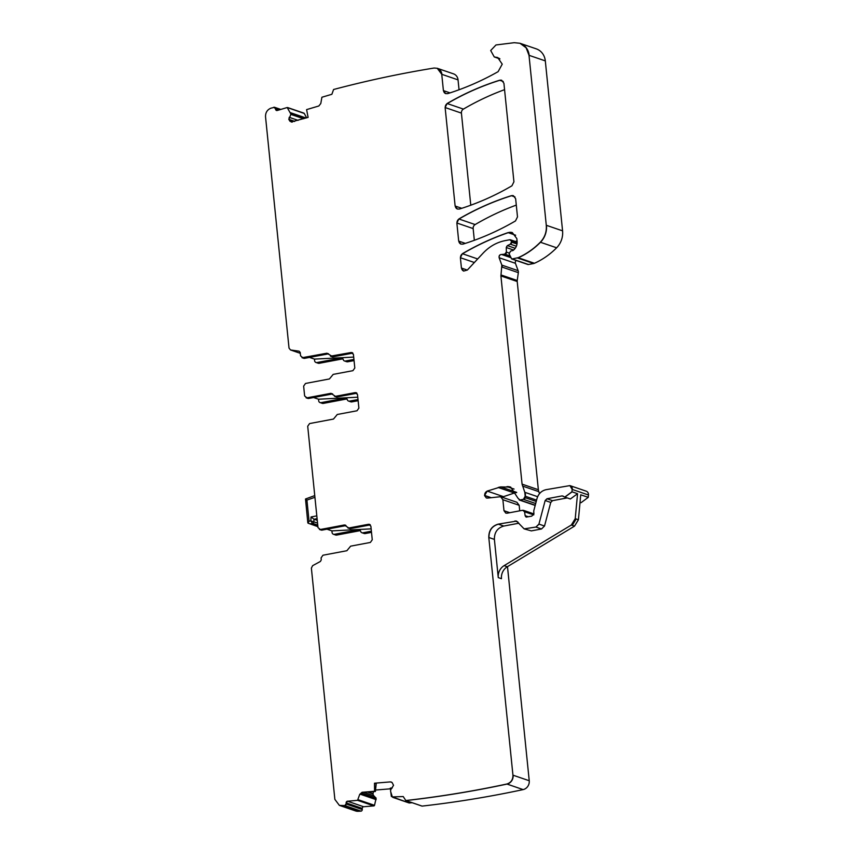 <?xml version="1.0" encoding="UTF-8"?>
<svg xmlns="http://www.w3.org/2000/svg" width="854" height="854" viewBox="0 0 854 854"><rect width="100%" height="100%" fill="white"/><g stroke="black" fill="none" stroke-linecap="round" stroke-linejoin="round"><path stroke-width="1.28" d="M274.508 107.284A1.548 1.398 108.9 0 1 274.593 107.305L270.91 108.18C267.206 109.75 265.413 112.632 265.541 116.838L289.026 348.112L290.541 349.969A2.327 2.092 108.9 0 1 290.456 349.937M362.085 792.288L374.586 791.252L374.5 783.203L376.23 783.748L375.354 791.498L362.085 792.288L359.747 794.327L357.559 800.326L347.525 801.223A1.548 1.398 108.9 0 0 346.126 802.867L362.256 808.396L362.267 809.539L345.977 803.966L344.845 805.568L339.38 805.386L334.864 799.376L311.379 568.102L312.639 565.658L320.431 561.441L321.275 559.808L321.083 557.897L322.961 555.228L346.863 550.723L350.642 546.154L370.38 542.439L372.259 539.771L370.871 526.149L368.533 524.281L348.795 527.996L344.247 524.996L320.346 529.501L318.008 527.633L307.707 426.231L309.586 423.563L333.487 419.058L337.266 414.489L357.004 410.774L358.883 408.105L357.495 394.484L355.157 392.616L335.419 396.331L330.872 393.331L306.97 397.836L304.632 395.957L303.64 386.125L305.518 383.457L329.42 378.952L333.188 374.383L352.926 370.668L354.805 367.999L353.428 354.378L351.09 352.51L330.434 356.182M332.665 393.929A2.327 2.092 108.9 0 0 332.633 393.929L308.732 398.434L306.074 397.793M356.225 392.712L356.919 393.214A2.327 2.092 108.9 0 1 356.94 393.214L337.17 396.929L334.512 396.288M356.139 392.68L355.317 392.669M345.304 525.093L346.009 525.605A2.327 2.092 108.9 0 1 346.03 525.594L322.107 530.099L319.439 529.459M345.229 525.061L344.408 525.05M369.601 524.377L370.294 524.879A2.327 2.092 108.9 0 1 370.316 524.879L350.546 528.605L347.888 527.953M369.515 524.345L368.693 524.335M345.977 803.966L347.364 801.169M374.5 783.203L390.363 781.901L392.05 782.477M523.545 510.361A1.943 1.751 108.9 0 1 523.63 510.393L522.648 510.286L524.591 511.77L525.135 515.677L526.256 517.097L531.7 516.158L533.91 513.948L533.739 510.927L537.006 498.522C538.5 493.708 541.511 490.762 546.037 489.684L569.917 485.606L572.169 489.417L571.956 491.787L564.793 497.081L562.145 495.896L546.966 498.757L545.162 500.529L538.927 524.11L535.917 527.057L524.121 528.861L516.563 521.1L498.192 524.142C491.851 526.032 488.723 530.473 488.798 537.476L512.944 775.165C512.998 779.755 510.97 782.702 506.849 784.015C473.297 791.199 439.618 796.707 405.81 800.518L403.216 796.547L392.349 796.921L390.598 791.402L390.694 789.811L393.545 785.317L392.114 782.542M412.194 802.728L409.312 802.973L392.349 796.921M507.489 566.629L529.234 780.737L513.105 775.218A7.761 6.981 108.9 0 1 507.009 784.079A1201.952 1082.189 108.9 0 1 405.97 800.572L405.735 800.518A1.548 1.398 108.9 0 1 405.661 800.486M522.648 510.286L507.105 513.211L505.792 513.115L503.988 510.713L509.806 512.699M502.878 499.718L519.168 505.29L516.905 502.28L500.615 496.708L502.878 499.718L503.988 510.713M500.615 496.708L487.517 498.095L486.342 497.978L484.538 495.566L490.687 497.679M502.333 497.295A3.875 3.491 108.9 0 1 503.497 496.654L487.196 491.082L484.538 495.566M487.196 491.082L500.722 486.919L510.671 487.1L517.972 498.202L519.926 499.996L519.264 499.996A1.943 1.751 108.9 0 1 519.179 499.964M510.511 239.814A1.548 1.398 108.9 0 1 510.596 239.846L509.774 239.739L511.343 240.988L511.45 242.109L510.34 244.18L507.404 245.621L506.273 247.521L506.369 252.079L504.789 254.14L501.629 254.492C499.665 254.577 498.832 255.656 499.131 257.737L501.842 265.114L500.914 275.938L522.072 484.143L524.804 492.299L525.199 496.217L523.449 499.334L519.926 499.996L535.234 505.237M509.774 239.739L505.344 240.582C496.879 242.248 489.481 246.411 483.172 253.072L467.341 270.045L463.69 271.06L461.427 268.06L460.381 257.727L462.377 253.702C477.066 245.098 492.288 238.063 508.055 232.619L512.304 232.587L516.83 238.608L517.108 241.319C517.343 245.109 515.997 248.162 513.051 250.478L510.575 251.119L509.123 253.819L511.653 258.933A1.548 1.398 108.9 0 1 511.578 258.901M520.075 43.319A15.521 13.974 108.9 0 1 520.139 43.34L536.28 48.859A15.521 13.974 108.9 0 1 545.311 60.89L562.572 230.847L546.282 225.275C546.784 231.797 544.799 237.444 540.326 242.216C533.75 248.856 526.363 254.022 518.143 257.695L512.154 258.922L528.445 264.505A1.548 1.398 108.9 0 1 527.783 264.452L511.653 258.933A1.548 1.398 108.9 0 0 512.315 258.975M546.282 225.275L529.01 55.318L526.139 47.803L519.979 43.276L514.247 42.7L495.993 44.963L490.687 50.514L494.263 56.951L497.701 57.56L502.237 64.157L498.117 71.661C481.891 80.831 465.088 88.154 447.699 93.63L445.66 93.62L443.407 90.609L441.753 74.298L437.237 68.288L434.12 68.032C400.398 73.519 366.889 80.682 333.583 89.499L331.886 94.282L321.905 97.239L320.794 103.505L318.841 105.981L306.597 109.611L308.113 117.382L291.203 121.962M294.331 121.471L288.876 119.603L291.716 122.069M288.876 119.603L290.904 114.105L287.19 107.529L304.237 113.433L306.65 117.82M273.899 107.188L277.208 110.497L287.19 107.529M276.408 110.486L277.208 110.497M290.894 350.055A2.327 2.092 108.9 0 1 290.541 349.969L300.298 353.31L290.734 349.991L299.081 351.175L300.213 352.435L300.565 355.862L302.903 357.73L301.996 357.687M352.147 352.606L352.841 353.108A2.327 2.092 108.9 0 1 352.873 353.108L333.103 356.833L326.804 353.225L302.07 357.719M352.072 352.574L351.25 352.563M458.854 218.976L456.858 222.99L458.694 241.106L460.946 244.105L462.975 244.127C481.154 238.479 498.661 230.751 515.485 220.94L517.492 216.916L515.645 198.715L513.382 195.705L511.354 195.683C493.174 201.363 475.678 209.123 458.854 218.976L475.144 224.559A271.583 244.522 108.9 0 1 516.286 205.109M455.129 206.017L457.392 209.027L459.409 209.049C477.589 203.391 495.096 195.651 511.92 185.82L513.927 181.795L503.913 83.265L501.661 80.265L499.633 80.244C481.453 85.912 463.946 93.673 447.122 103.515L445.126 107.54L455.129 206.017L461.779 208.301M588.459 494.989L572.329 489.47A3.875 3.491 108.9 0 0 570.066 485.659L569.917 485.606A3.875 3.491 108.9 0 1 570.066 485.659L586.207 491.178A3.875 3.491 108.9 0 1 588.459 494.989L588.246 497.359L581.083 502.664L580.047 502.301M565.049 497.167L570.376 498.992L577.539 493.697L575.233 518.656L571.326 525.029L504.127 565.636A11.636 10.483 -71.1 0 0 498.266 577.614L494.391 539.397C494.317 532.384 497.444 527.932 503.785 526.053L518.901 523.214M498.266 577.614L501.469 578.702A11.636 10.483 108.9 0 1 507.319 566.736L574.518 526.128L578.425 519.744L580.741 494.786L588.246 497.359M529.234 780.737A7.761 6.981 108.9 0 1 523.139 789.598A1201.952 1082.189 108.9 0 1 422.1 806.101A1.548 1.398 108.9 0 1 421.652 805.941M421.865 806.048L405.735 800.518A1.548 1.398 108.9 0 0 405.97 800.572L422.1 806.101M392.274 796.718L391.356 796.483L392.178 796.419M392.242 787.975L390.299 788.135L390.588 790.462M390.79 792.064L391.356 796.483M375.504 790.153A2.711 2.445 108.9 0 1 376.176 789.993L390.385 788.818M368.405 792.064L373.07 793.665A2.711 2.445 108.9 0 1 373.764 791.711L373.849 791.615M373.07 793.665L373.07 793.932A2.711 2.445 108.9 0 0 373.817 795.768L376.123 798.202L374.522 805.322A0.779 0.694 108.9 0 1 373.849 805.898L363.655 806.742A1.548 1.398 108.9 0 0 362.256 808.396M346.137 804.02A1.548 1.398 108.9 0 1 345.005 805.621L361.135 811.14A1201.952 1082.189 108.9 0 1 358.05 811.3A7.761 6.981 108.9 0 1 355.67 810.969L339.54 805.439A7.761 6.981 108.9 0 1 339.422 805.397M362.267 809.539A1.548 1.398 108.9 0 1 361.135 811.14M371.501 532.362L365.138 533.569L362.907 532.8L371.383 531.199M360.324 530.622L336.636 535.084L334.405 534.316L358.36 529.8A2.327 2.092 108.9 0 1 360.634 531.295A2.327 2.092 -71.1 0 0 361.925 532.736L364.156 533.494A2.327 2.092 -71.1 0 0 365.138 533.569M361.925 532.736A2.327 2.092 -71.1 0 0 362.907 532.8M336.636 535.084A2.327 2.092 108.9 0 1 335.654 535.01L333.423 534.241A2.327 2.092 108.9 0 1 332.067 532.437L331.907 530.878L371.148 528.861M334.405 534.316A2.327 2.092 108.9 0 1 333.423 534.241M358.136 400.697L351.773 401.903L349.532 401.134L358.007 399.533M346.948 398.946L323.271 403.408L321.029 402.65L344.995 398.135A2.327 2.092 108.9 0 1 347.258 399.629A2.327 2.092 -71.1 0 0 348.549 401.06L350.78 401.828A2.327 2.092 -71.1 0 0 351.773 401.903M348.549 401.06A2.327 2.092 -71.1 0 0 349.532 401.134M323.271 403.408A2.327 2.092 108.9 0 1 322.278 403.344L320.047 402.576A2.327 2.092 108.9 0 1 318.691 400.772L318.531 399.213L313.589 397.516M321.029 402.65A2.327 2.092 108.9 0 1 320.047 402.576M347.695 361.797L345.464 361.028A2.327 2.092 108.9 0 1 344.472 360.964L346.713 361.722A2.327 2.092 108.9 0 0 347.695 361.797L354.058 360.591M345.464 361.028L353.94 359.427M344.472 360.964A2.327 2.092 108.9 0 1 343.191 359.523A2.327 2.092 -71.1 0 0 340.917 358.029L316.951 362.544A2.327 2.092 108.9 0 1 314.614 360.666L314.453 359.107L309.522 357.42M315.969 362.47L318.211 363.238A2.327 2.092 108.9 0 0 319.193 363.302L342.881 358.84M287.649 107.572A0.779 0.694 108.9 0 1 287.745 107.593L303.875 113.123A0.779 0.694 108.9 0 1 304.237 113.433M437.259 68.299A7.761 6.981 108.9 0 1 437.397 68.341L453.527 73.86A7.761 6.981 108.9 0 1 458.043 79.881L459.046 89.766M562.572 230.847A19.396 17.464 108.9 0 1 556.616 247.788A73.711 66.366 108.9 0 1 534.433 263.278A3.875 3.491 108.9 0 1 533.665 263.523L528.445 264.505M515.389 241.49A271.583 244.522 108.9 0 1 517.054 240.849M510.308 257.043L503.038 254.556A3.875 3.491 108.9 0 1 501.789 254.545A2.327 2.092 108.9 0 0 499.291 257.791L515.421 263.31A2.327 2.092 108.9 0 1 516.232 260.502M515.421 263.31L518.132 270.686A3.875 3.491 108.9 0 1 518.335 272.65L517.225 280.507A3.875 3.491 108.9 0 0 517.214 281.51L538.362 489.726A7.761 6.981 108.9 0 0 538.799 491.637L539.525 493.623M503.497 496.654L514.375 493.014A11.636 10.483 108.9 0 1 516.702 492.523M519.168 505.29L519.723 510.831M474.333 240.294L473.148 228.573A3.875 3.491 108.9 0 1 475.144 224.559M463.412 109.098L447.282 103.569A3.875 3.491 108.9 0 0 445.286 107.593L461.416 113.112A3.875 3.491 108.9 0 1 463.412 109.098A271.583 244.522 108.9 0 1 504.565 89.67M461.416 113.112L470.778 205.206M302.081 357.719L303.672 358.264A2.327 2.092 108.9 0 0 304.654 358.328L328.555 353.823A2.327 2.092 108.9 0 1 328.587 353.823L326.965 353.278M531.348 530.889L524.281 528.914L531.348 530.889L541.511 528.978L544.521 526.021L550.745 502.44L552.549 500.668L567.216 497.914M374.66 783.257L374.586 791.252M375.354 791.498L374.746 791.306M362.801 792.533L359.747 794.327M350.546 528.605A2.327 2.092 108.9 0 1 349.564 528.53L347.962 527.986L348.955 528.05M322.107 530.099A2.327 2.092 108.9 0 1 321.125 530.035L319.524 529.491L320.506 529.555M326.965 529.192L331.907 530.878M357.773 397.195L318.531 399.213M337.17 396.929A2.327 2.092 108.9 0 1 336.188 396.864L334.597 396.32L335.579 396.384M308.732 398.434A2.327 2.092 108.9 0 1 307.75 398.37L306.148 397.825L307.13 397.889M353.705 357.089L314.453 359.107M333.103 356.833A2.327 2.092 108.9 0 1 332.121 356.758L330.519 356.214L331.501 356.278M305.775 500.807L305.508 499.003L314.752 495.576M307.803 522.659L305.508 499.003L306.928 500.081L309.063 521.196L308.016 523.171L307.92 521.922L308.016 523.171L317.88 526.406M317.101 518.645L314.005 519.232L317.272 520.342M309.063 521.196L310.813 520.865L312.596 523.353A1.548 1.398 -71.1 0 0 313.845 521.837L314.005 519.232L311.048 516.958L310.813 520.865L317.549 523.107M317.912 526.683L308.016 523.171M533.899 513.905L523.63 510.393A1.943 1.751 108.9 0 1 524.751 511.824L533.771 514.909M526.331 517.129A1.943 1.751 108.9 0 1 525.295 515.731L528.103 516.691M571.956 491.787L577.539 493.697M578.425 519.744L575.233 518.656M503.785 526.053L498.352 524.196C492.011 526.075 488.883 530.526 488.958 537.54L494.391 539.397M506.849 784.015L523.139 789.598M375.546 789.779L376.176 789.993M367.775 792.117L373.07 793.932M364.06 792.427L373.817 795.768M361.52 792.982L376.016 797.946M361.306 793.131L376.123 798.202M360.441 794.145L376.134 799.515M360.377 794.252L376.123 799.643M374.522 805.322L358.232 799.739M358.381 799.792A0.779 0.694 108.9 0 1 357.719 800.379L373.849 805.898M347.525 801.223L363.655 806.742M339.38 805.386L339.54 805.439A7.761 6.981 108.9 0 0 341.92 805.781L358.05 811.3M358.36 529.8L360.164 530.419M344.995 398.135L346.799 398.754M342.721 358.648L340.917 358.029M319.193 363.302L316.951 362.544M280.785 109.429L274.593 107.305A1.548 1.398 108.9 0 1 275.468 108.373L279.6 109.782M276.493 110.508A1.548 1.398 108.9 0 1 275.693 109.483L275.532 109.419M275.693 109.483L277.988 110.262M306.042 118.001L290.616 112.728M437.237 68.288L437.397 68.341A7.761 6.981 108.9 0 1 441.913 74.351L458.043 79.881M445.724 93.63A3.875 3.491 108.9 0 1 443.568 90.663L450.047 92.883M497.829 57.602A7.761 6.981 108.9 0 0 495.939 57.271L499.409 58.456M495.779 57.218L495.939 57.271A6.213 5.594 108.9 0 1 494.423 57.004L494.423 57.004A6.213 5.594 108.9 0 1 494.338 56.972M519.979 43.276L520.139 43.34A15.521 13.974 108.9 0 1 529.17 55.371L545.311 60.89M546.443 225.328A19.396 17.464 108.9 0 1 540.486 242.269L556.616 247.788M540.326 242.216L540.486 242.269A73.711 66.366 108.9 0 1 518.303 257.748L534.433 263.278M518.143 257.695L518.303 257.748A3.875 3.491 108.9 0 1 517.535 257.993L533.665 263.523M474.376 262.509L460.541 257.78A3.875 3.491 108.9 0 1 462.537 253.755A271.583 244.522 108.9 0 1 508.215 232.683L515.656 235.224M508.055 232.619L508.215 232.683A7.761 6.981 108.9 0 1 512.389 232.619M462.377 253.702L477.696 258.954M463.754 271.081A3.875 3.491 108.9 0 1 461.587 268.113L467.319 270.067M517.15 242.088L510.596 239.846A1.548 1.398 108.9 0 1 511.503 241.052L517.129 242.974M511.45 242.109L517.012 244.009M511.61 242.162A1.943 1.751 108.9 0 1 510.5 244.233L516.36 246.24M513.617 250.041L506.433 247.585A1.943 1.751 108.9 0 1 507.564 245.674L515.218 248.3M506.369 252.079L509.005 252.987M506.529 252.143A1.943 1.751 108.9 0 1 504.949 254.193L509.881 255.88M501.629 254.492L510.478 257.524M501.842 265.114L518.132 270.686M502.003 265.167A3.875 3.491 108.9 0 1 502.205 267.121L518.335 272.65M517.214 281.51L501.074 275.991A3.875 3.491 108.9 0 1 501.095 274.988L517.225 280.507M538.799 491.637L522.669 486.118A7.761 6.981 108.9 0 1 522.232 484.197L538.362 489.726M524.804 492.299L537.646 496.697M524.964 492.352A7.761 6.981 108.9 0 1 525.359 496.27L536.59 500.113M525.007 497.615L536.237 501.458M525.167 497.668A1.943 1.751 108.9 0 1 523.609 499.387L535.693 503.529M520.086 500.049A1.943 1.751 108.9 0 1 519.264 499.996L535.18 505.44M510.713 487.122A12.415 11.177 108.9 0 0 506.945 486.631L514.065 489.064M516.627 492.363L500.722 486.919M500.882 486.972A11.636 10.483 108.9 0 0 498.234 487.485L514.375 493.014M487.356 491.135A3.875 3.491 108.9 0 0 484.688 495.459L491.029 497.626M473.148 228.573L457.018 223.054A3.875 3.491 108.9 0 1 459.004 219.03A271.583 244.522 108.9 0 1 511.514 195.737L514.994 196.932M511.354 195.683L511.514 195.737A3.875 3.491 108.9 0 1 513.446 195.726M461.011 244.127A3.875 3.491 108.9 0 1 458.854 241.159L465.345 243.379M457.445 209.049A3.875 3.491 108.9 0 1 455.289 206.07M447.122 103.515L447.282 103.569A271.583 244.522 108.9 0 1 499.793 80.297L503.262 81.482M499.633 80.244L499.793 80.297A3.875 3.491 108.9 0 1 501.725 80.287M304.654 358.328L303.063 357.783M304.035 118.599L290.904 114.105M290.819 112.888L305.892 118.044M298.089 120.361L289.175 117.308M291.022 114.447L303.554 118.738M289.335 117.361L288.823 119.346M288.983 119.4L294.705 121.364M289.026 119.656L289.944 121.225M290.093 121.279L292.335 122.047M572.116 491.84L564.868 497.113M563.384 496.238L562.306 495.95M546.966 498.757L552.549 500.668M547.126 498.811L545.162 500.529M538.927 524.11L544.521 526.021M545.322 500.583L550.745 502.44M539.087 524.164L535.917 527.057M536.077 527.11L541.511 528.978M516.638 521.132L514.919 520.993M515.079 521.047L517.93 522.018M391.345 782.04L390.513 781.954M362.245 792.341L359.908 794.38M332.633 393.929L331.032 393.384M576.194 518.976L572.287 525.359L571.326 525.029M572.287 525.359L574.518 526.128M504.127 565.636L507.319 566.736M314.934 497.316L306.928 500.081M316.813 515.88L311.048 516.958M317.752 525.114L312.596 523.353L310.258 523.79M392.776 797.358L409.055 802.941M494.263 56.951L499.921 58.883"/></g></svg>
